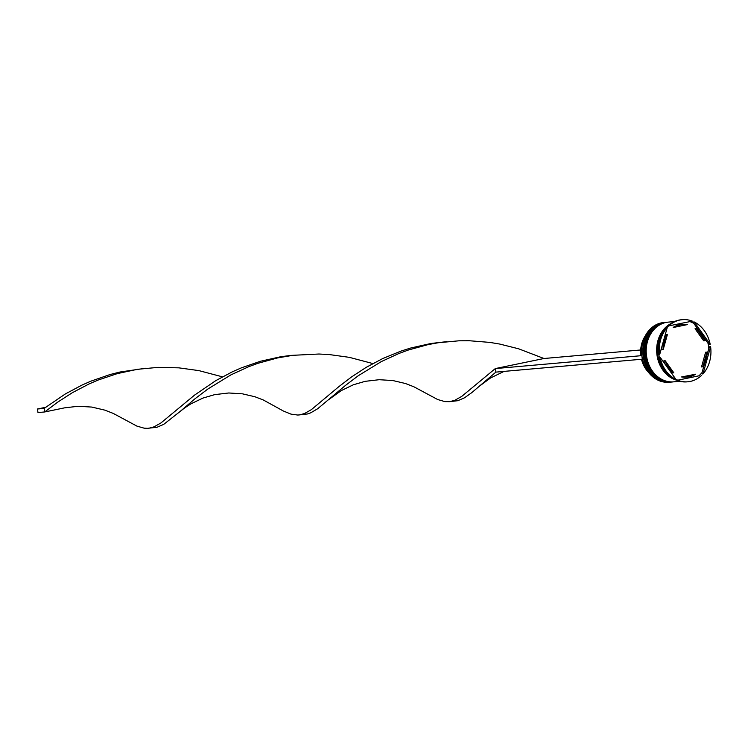 <?xml version="1.0" encoding="UTF-8"?>
<svg xmlns="http://www.w3.org/2000/svg" width="748" height="748" viewBox="0 0 748 748"><rect width="100%" height="100%" fill="white"/><g stroke="black" fill="none" stroke-linecap="round" stroke-linejoin="round"><path stroke-width="1.12" d="M665.019 322.407L663.813 322.51A29.976 24.796 85 0 0 661.456 322.856A29.976 24.796 85 0 0 641.906 355.983A29.976 24.796 85 0 0 669.086 382.237L670.292 382.125A29.976 24.796 -95 0 1 643.112 355.88A29.976 24.796 -95 0 1 662.663 322.753A29.976 24.796 -95 0 1 665.019 322.407A29.976 24.796 -95 0 1 665.421 322.369M672.704 381.91A29.976 24.796 -95 0 1 672.312 381.948A29.976 24.796 -95 0 1 645.122 355.702A29.976 24.796 -95 0 1 664.682 322.575A29.976 24.796 -95 0 1 667.029 322.229A29.976 24.796 -95 0 1 667.431 322.192M682.372 319.667L681.428 319.751A31.182 25.787 85 0 0 678.978 320.107A31.182 25.787 85 0 0 667.777 326.091L692.321 321.126A31.182 25.787 85 0 0 682.372 319.667A31.182 25.787 85 0 0 668.721 326.006M689.955 321.621A30.462 25.189 -95 0 1 693.751 323.323L693.265 322.042L694.209 321.958L710.198 344.314A31.182 25.787 85 0 0 694.209 321.958M660.026 357.133A31.182 25.787 85 0 0 676.024 379.488L675.079 379.573A31.182 25.787 85 0 1 659.082 357.217L660.026 357.133L676.024 379.488A30.462 25.189 -95 0 0 677.875 380.171L698.856 375.833A30.462 25.189 -95 0 0 702.073 372.513L702.054 373.991L702.989 373.906L710.6 346.67L709.656 346.754L708.833 348.306A30.462 25.189 -95 0 0 707.973 343.192L709.263 344.398L710.198 344.314M666.702 322.257A29.976 24.796 85 0 0 666.365 322.285A29.976 24.796 85 0 0 664.009 322.631A29.976 24.796 85 0 0 644.458 355.758A29.976 24.796 85 0 0 671.639 382.013A29.976 24.796 85 0 0 671.975 381.976M674.481 321.565L668.375 322.108A29.976 24.796 85 0 0 666.019 322.453A29.976 24.796 85 0 0 646.468 355.581A29.976 24.796 85 0 0 673.649 381.835L679.754 381.293M676.968 380.405A31.182 25.787 85 0 0 686.916 381.863L687.851 381.779A31.182 25.787 85 0 0 690.301 381.424A31.182 25.787 85 0 0 701.502 375.44M677.903 380.321A31.182 25.787 85 0 0 687.851 381.779M680.717 324.754A26.386 21.823 85 0 0 674.537 327.25L673.191 327.372A26.386 21.823 85 0 1 679.38 324.866A26.386 21.823 85 0 1 681.447 324.567L682.793 324.445A26.386 21.823 85 0 0 680.717 324.754M641.504 359.255A26.143 21.617 85 0 0 648.404 372.214M702.858 366.829A26.386 21.823 85 0 0 706.972 352.093L705.626 352.214L701.512 366.941L702.858 366.829L706.972 352.093M681.578 376.955L682.924 376.842A26.386 21.823 85 0 0 687.431 377.001A26.386 21.823 85 0 0 695.687 374.196L681.578 376.955A26.386 21.823 85 0 0 686.094 377.123L687.431 377.001M666.075 365.594A26.386 21.823 85 0 1 663.841 360.854L665.187 360.742A26.386 21.823 85 0 0 673.836 372.831L672.489 372.943A26.386 21.823 85 0 1 668.927 369.577M664.261 338.171A26.386 21.823 85 0 1 666.029 334.739L667.375 334.627A26.386 21.823 85 0 0 663.261 349.353L661.915 349.475A26.386 21.823 85 0 1 662.242 345.408M674.537 327.25L687.3 324.613A26.386 21.823 85 0 0 682.793 324.445M682.924 376.842L695.687 374.196M665.187 360.742L673.836 372.831M667.375 334.627L663.261 349.353M702.989 373.906A31.182 25.787 85 0 0 710.6 346.67M667.235 327.54L659.624 354.776L658.689 354.861A31.182 25.787 85 0 1 666.29 327.624L667.235 327.54A31.182 25.787 85 0 0 659.624 354.776M668.469 325.464A29.976 24.796 85 0 0 657.464 353.168A29.976 24.796 85 0 0 673.153 378.507M675.472 379.535A29.976 24.796 85 0 0 677.641 380.227M671.068 323.463A29.976 24.796 85 0 0 656.856 353.916A29.976 24.796 85 0 0 677.183 380.349M659.278 357.198A30.462 25.189 -95 0 1 658.876 354.842M666.879 327.568A30.462 25.189 -95 0 1 668.488 326.034M702.073 372.513L704.616 363.397M706.645 356.16L708.833 348.306M677.875 380.171L698.856 375.833M707.973 343.192L702.811 335.974M699.95 331.99L693.751 323.323M695.051 328.737L703.7 340.826L705.046 340.714A26.386 21.823 85 0 0 696.388 328.624L695.051 328.737M705.046 340.714L696.388 328.624M645.206 335.992A26.143 21.617 85 0 0 640.821 355.347L641.821 355.263M641.859 355.609L642.28 359.19L495.905 372.111L495.307 368.577L543.974 358.507L518.616 348.792L499.701 344.052L489.79 342.397L469.37 340.742L458.992 340.798L438.291 342.734L428.099 344.604L408.38 350.017L398.974 353.467L381.34 361.583L358.339 375.683L345.511 385.398L317.666 408.745L310.738 412.821L307.437 413.971L297.882 415.056L291 414.13L283.286 410.97L263.427 400.04L255.012 396.777L242.464 393.831L228.776 392.981L214.713 394.626L202.932 398.076L190.824 403.892L184.513 408.025L163.728 424.359L157.043 427.258L147.478 428.333L144.112 428.165L136.884 426.098L113.247 413.41L104.823 410.128L91.798 407.071L78.11 406.267L64.534 407.856L44.712 411.961L44.113 408.417L65.385 393.925L82 385.08L90.966 381.134L109.993 374.561L119.942 372.027L145.907 368.212M640.681 349.971L543.974 358.507M641.681 355.646L495.307 368.577L461.74 396.384L454.868 400.274L449.782 401.648L444.91 401.611L437.683 399.535L413.831 386.753L405.407 383.5L392.859 380.545L379.18 379.704L365.118 381.34L353.337 384.79L341.228 390.615L329.279 399.226M372.85 363.556L349.297 357.338L329.251 354.561L318.966 354.019L290.813 355.412L280.509 356.787L260.388 361.275L241.361 367.857L232.394 371.793L215.779 380.639L194.517 395.14L160.942 422.947L154.069 426.837L148.983 428.211M495.905 372.111L471.82 392.606L464.527 397.796L457.832 400.694L449.782 401.648M292.58 355.365L277.704 357.89L257.985 363.294L248.579 366.754L230.936 374.87L207.944 388.96L195.116 398.675L178.884 412.513M446.696 341.649L430.904 343.5L410.792 347.998L401.106 351.046L382.798 358.516L366.183 367.361L351.495 376.973L338.825 386.669L311.346 409.67L304.464 413.56L299.387 414.925M222.446 376.842L198.903 370.615L178.856 367.848L158.202 367.361L137.492 369.297L117.314 373.607L98.175 380.031L89.152 383.911L72.388 392.672L57.54 402.246L44.712 411.961L37.998 412.55L37.4 409.006L45.544 407.323M37.4 409.006L44.113 408.417M665.888 322.323A29.976 24.796 85 0 0 665.823 322.332A29.976 24.796 85 0 0 663.467 322.678A29.976 24.796 85 0 0 643.916 355.805A29.976 24.796 85 0 0 671.096 382.06A29.976 24.796 85 0 0 671.162 382.05M663.607 322.669A29.976 24.796 -95 0 1 665.963 322.323A29.976 24.796 -95 0 1 666.159 322.304L663.448 322.678C633.07 327.072 640.727 386.594 671.096 382.06L671.236 382.05A29.976 24.796 -95 0 1 644.056 355.796A29.976 24.796 -95 0 1 663.607 322.669M667.908 322.145A29.976 24.796 85 0 0 667.842 322.154A29.976 24.796 85 0 0 665.486 322.5A29.976 24.796 85 0 0 645.935 355.627A29.976 24.796 85 0 0 673.116 381.882A29.976 24.796 85 0 0 673.181 381.873M665.617 322.491A29.976 24.796 -95 0 1 667.973 322.145A29.976 24.796 -95 0 1 668.179 322.126L665.458 322.5C635.089 326.895 642.738 386.417 673.116 381.882L673.247 381.873A29.976 24.796 -95 0 1 646.066 355.618A29.976 24.796 -95 0 1 665.617 322.491M677.426 380.283A29.864 24.693 -95 0 1 657.043 354.646A29.864 24.693 -95 0 1 670.208 324.062M666.365 322.285L667.029 322.229M671.639 382.013L672.312 381.948M504.03 371.401L490.529 377.983L479.683 385.949"/></g></svg>
